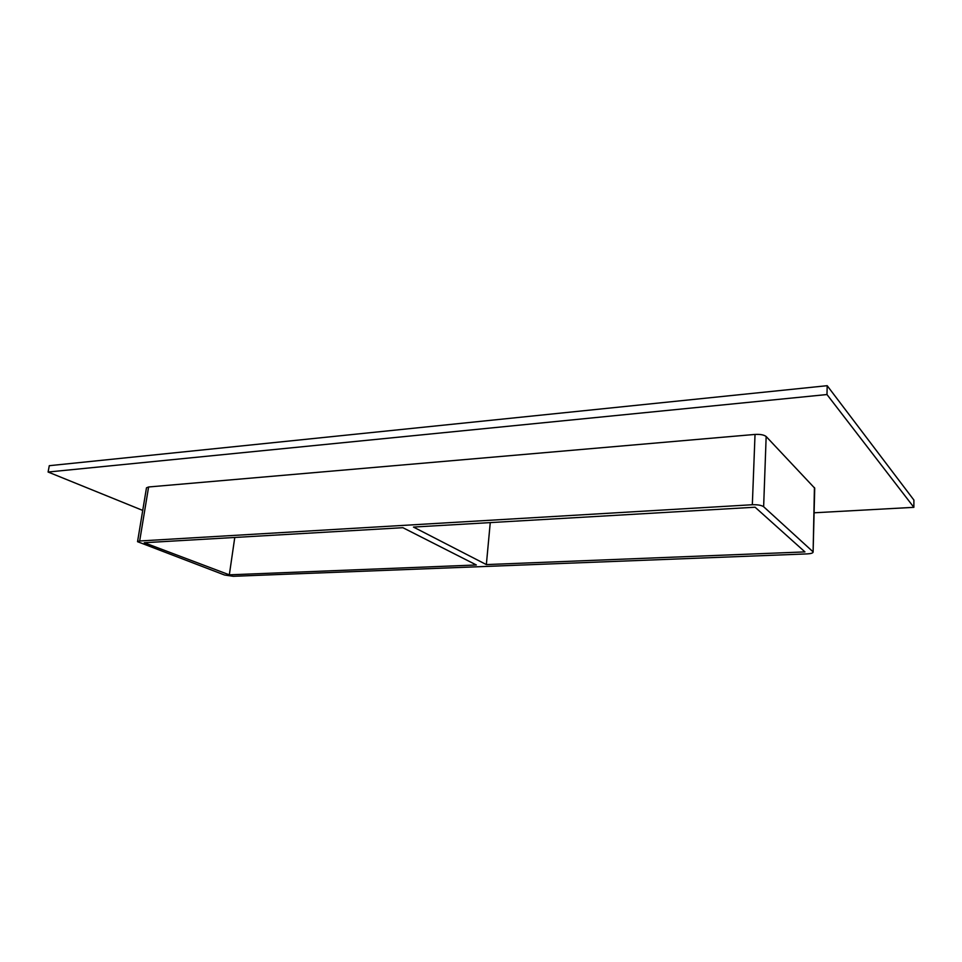 <?xml version="1.0" encoding="UTF-8"?>
<svg xmlns="http://www.w3.org/2000/svg" width="962" height="962" viewBox="0 0 962 962"><rect width="100%" height="100%" fill="white"/><g stroke="black" fill="none" stroke-linecap="round" stroke-linejoin="round"><path stroke-width="1.44" d="M402.886 527.693L476.346 564.983L229.329 574.831L144.264 542.724L402.886 527.693M486.351 564.586L413.468 527.068L755.098 507.214L804.941 551.899L486.351 564.586L490.259 522.606M814.105 512.794L913.864 507.335L826.983 394.54L48.1 472.029L142.725 510.413M148.605 486.976L146.477 487.83L137.542 541.69L139.67 540.981L148.605 486.976L755.026 434.427L752.332 504.737C757.695 504.581 761.471 505.242 763.636 506.721L766.161 436.52C764.02 434.848 760.317 434.151 755.026 434.427M814.429 487.542L813.106 552.152L814.718 488.191L766.161 436.52M913.864 507.335L913.9 500.048L827.188 385.69L49.29 465.692L48.1 472.029M827.188 385.69L826.983 394.54M234.776 537.457L229.329 574.831M752.332 504.737L139.67 540.981M813.106 552.152C812.842 553.114 810.858 553.691 807.178 553.896L233.225 576.298L224.579 575.023L137.542 541.69M812.806 551.587L763.636 506.721"/></g></svg>
